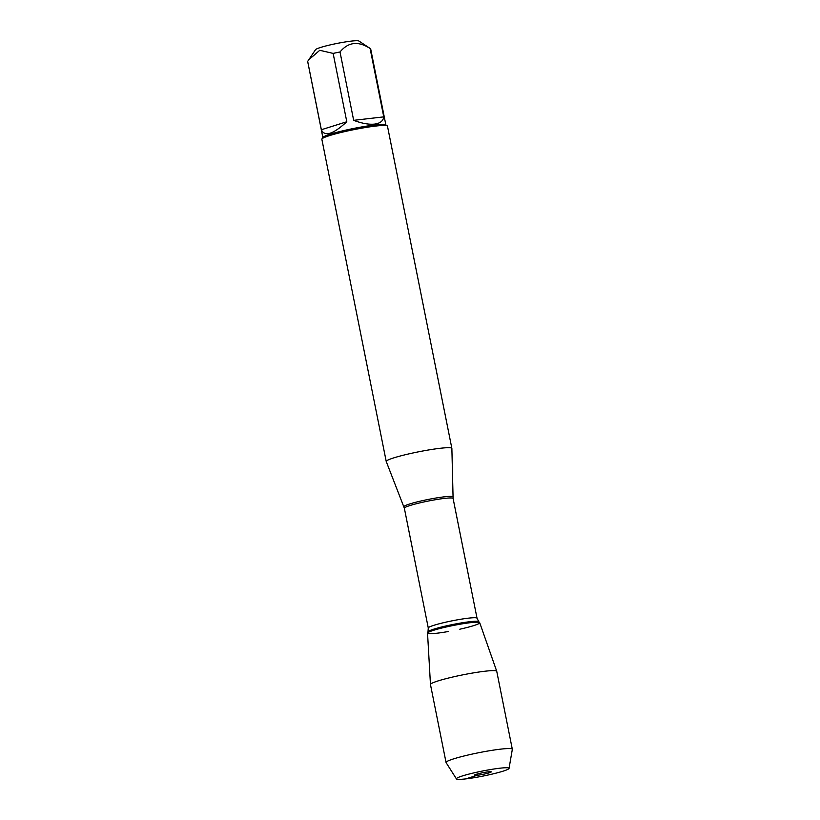 <?xml version="1.0" encoding="UTF-8"?>
<svg xmlns="http://www.w3.org/2000/svg" width="820" height="820" viewBox="0 0 820 820"><rect width="100%" height="100%" fill="white"/><g stroke="black" fill="none" stroke-linecap="round" stroke-linejoin="round"><path stroke-width="1.23" d="M322.865 137.545L307.674 61.52A32.123 3.024 -11.3 0 1 307.684 61.387L315.546 49.651A22.181 2.091 -11.3 0 1 328.84 45.223A22.181 2.091 -11.3 0 1 351.288 41.113A22.181 2.091 -11.3 0 1 358.853 41L370.486 48.677A32.123 3.024 -11.3 0 1 370.681 48.933L385.871 124.958M308.699 59.829L319.759 50.297L333.135 53.402A32.123 3.024 -11.3 0 1 340.013 51.978C348.274 41.963 358.309 40.816 370.107 48.513A32.123 3.024 -11.3 0 1 370.486 48.677M451.861 448.366L387.47 126.136A33.466 3.147 168.7 0 0 387.265 125.88L385.707 124.845A32.123 3.024 168.7 0 0 374.75 125.009A32.123 3.024 168.7 0 0 342.237 130.954A32.123 3.024 168.7 0 0 322.978 137.37L321.932 138.928A33.466 3.147 168.7 0 0 321.85 139.256L386.23 461.486A33.466 3.147 -11.3 0 1 404.957 454.813A33.466 3.147 -11.3 0 1 440.248 448.284A33.466 3.147 -11.3 0 1 451.861 448.366A33.466 3.147 -11.3 0 1 451.871 448.427L453.101 498.478A24.856 2.337 168.7 0 0 428.265 501.051A24.856 2.337 168.7 0 0 404.352 508.215L428.276 627.976A24.856 2.337 -11.3 0 1 452.199 620.812A24.856 2.337 -11.3 0 1 477.035 618.239L478.757 621.652A25.922 2.439 168.7 0 0 452.927 624.471A25.922 2.439 168.7 0 0 427.999 631.8L427.558 633.019A26.599 2.501 168.7 0 0 436.773 633.235A26.599 2.501 168.7 0 0 448.417 631.492M340.013 51.978L353.666 120.335C361.917 123.42 368.877 124.681 374.566 124.097C380.111 123.379 383.176 120.97 383.76 116.87L370.107 48.513M307.684 61.387L321.348 129.734C324.669 136.981 333.145 134.316 346.798 121.749L333.135 53.402M404.352 508.215L386.251 461.537A33.466 3.147 -11.3 0 1 386.23 461.486M459.794 629.217A26.599 2.501 168.7 0 0 479.638 622.616A26.599 2.501 168.7 0 0 453.132 625.506A26.599 2.501 168.7 0 0 427.558 633.019M387.265 125.88A33.466 3.147 168.7 0 0 375.857 126.044A33.466 3.147 168.7 0 0 341.991 132.245A33.466 3.147 168.7 0 0 321.932 138.928M346.798 121.749L321.348 129.734M383.76 116.87L353.666 120.335M456.432 778.908L446.09 762.6A33.794 3.177 -11.3 0 1 446.049 762.487L430.469 684.556A33.794 3.177 -11.3 0 1 430.469 684.515L427.538 633.132A26.599 2.501 -11.3 0 1 442.574 627.833A26.599 2.501 -11.3 0 1 470.465 622.677A26.599 2.501 -11.3 0 1 479.7 622.708L496.735 671.272A33.794 3.177 -11.3 0 1 496.746 671.313L512.315 749.244A33.794 3.177 -11.3 0 1 512.326 749.367L509.046 768.401A26.845 2.521 168.7 0 0 499.718 768.227A26.845 2.521 168.7 0 0 470.987 773.578A26.845 2.521 168.7 0 0 456.432 778.908A26.845 2.521 168.7 0 0 483.216 776.038A26.845 2.521 168.7 0 0 509.046 768.401M446.049 762.487A33.794 3.177 -11.3 0 1 464.95 755.763A33.794 3.177 -11.3 0 1 500.589 749.152A33.794 3.177 -11.3 0 1 512.315 749.244M430.469 684.515A33.794 3.177 -11.3 0 1 449.575 677.771A33.794 3.177 -11.3 0 1 485.009 671.221A33.794 3.177 -11.3 0 1 496.735 671.272M488.228 771.835A8.702 0.82 168.7 0 0 479.269 773.485A8.702 0.82 168.7 0 0 474.196 775.228A8.702 0.82 168.7 0 0 477.209 775.289A8.702 0.82 168.7 0 0 486.588 773.547A8.702 0.82 168.7 0 0 491.231 771.815A8.702 0.82 168.7 0 0 488.228 771.835M477.414 773.957L477.209 775.289L465.719 778.897M403.911 506.739A25 2.357 -11.3 0 1 417.708 501.768A25 2.357 -11.3 0 1 444.245 496.838A25 2.357 -11.3 0 1 452.927 496.94M453.101 498.478L477.035 618.239M478.757 621.652L479.638 622.616M428.276 627.976L427.999 631.8"/></g></svg>
